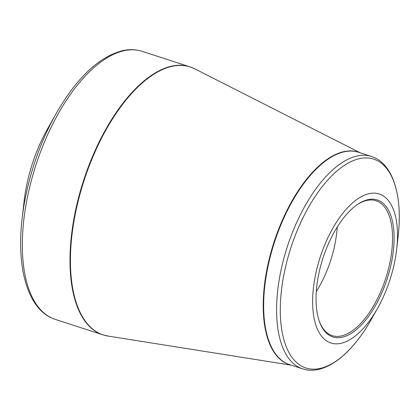 <?xml version="1.0" encoding="UTF-8"?>
<svg xmlns="http://www.w3.org/2000/svg" width="420" height="420" viewBox="0 0 420 420"><rect width="100%" height="100%" fill="white"/><g stroke="black" fill="none" stroke-linecap="round" stroke-linejoin="round"><path stroke-width="0.63" d="M22.129 218.537L24.119 201.117A95.713 44.819 -72 0 1 47.555 128.845L56.17 113.563C76.577 77.978 98.658 57.015 122.409 50.684C129.339 49.135 135.917 49.355 142.144 51.34A140.889 65.972 108 0 0 123.874 50.757A140.889 65.972 108 0 0 30.665 183.188A140.889 65.972 108 0 0 55.23 319.373C28.361 310.916 16.107 269.414 22.129 218.542L22.129 218.542A139.036 65.1 -72 0 1 56.17 113.563M341.061 343.308A78.309 36.671 -72 0 1 314.407 280.859A78.309 36.671 -72 0 1 365.306 194.817A78.309 36.671 -72 0 1 396.664 249.307A78.309 36.671 -72 0 1 377.491 308.438A78.309 36.671 -72 0 1 341.061 343.308M367.936 199.689A72.014 33.721 -72 0 1 383.602 288.656A72.014 33.721 -72 0 1 319.226 321.074A72.014 33.721 -72 0 1 356.9 204.881A72.014 33.721 -72 0 1 367.936 199.689M319.037 320.512A70.907 33.201 108 0 0 332.257 335.638A70.907 33.201 108 0 0 341.45 335.932A70.907 33.201 108 0 0 388.364 269.278A70.907 33.201 108 0 0 376 200.739A70.907 33.201 108 0 0 366.807 200.445A70.907 33.201 108 0 0 356.417 205.228M337.239 227.026A70.907 33.201 -72 0 1 316.302 291.606M360.203 152.801L194.696 68.817A140.852 65.951 108 0 0 171.943 66.381A140.852 65.951 108 0 0 77.532 203.758A140.852 65.951 108 0 0 108.04 336.063L102.879 334.824A140.889 65.972 -72 0 1 78.314 198.639A140.889 65.972 -72 0 1 171.523 66.208A140.889 65.972 -72 0 1 189.787 66.791L142.144 51.34M290.54 364.928A111.673 52.29 -72 0 1 273.987 242.203A111.673 52.29 -72 0 1 359.41 152.544M357.053 156.009A111.636 52.274 -72 0 1 371.527 156.471L358.591 152.276A111.636 52.274 108 0 0 274.433 242.345A111.636 52.274 108 0 0 289.721 364.66L302.657 368.855A111.636 52.274 -72 0 1 283.195 260.946A111.636 52.274 -72 0 1 357.053 156.009M396.664 249.307L398.113 236.644A109.783 51.408 108 0 0 359.415 158.655A109.783 51.408 108 0 0 283.642 276.045A109.783 51.408 108 0 0 320.161 368.424A109.783 51.408 108 0 0 371.233 319.541L377.491 308.438M102.879 334.824L55.23 319.373M291.333 365.185L108.04 336.063M302.657 368.855C324.324 376 351.461 354.9 371.233 319.541M371.527 156.471C393.262 163.401 402.854 196.413 398.113 236.644M189.787 66.791L194.696 68.817"/></g></svg>
